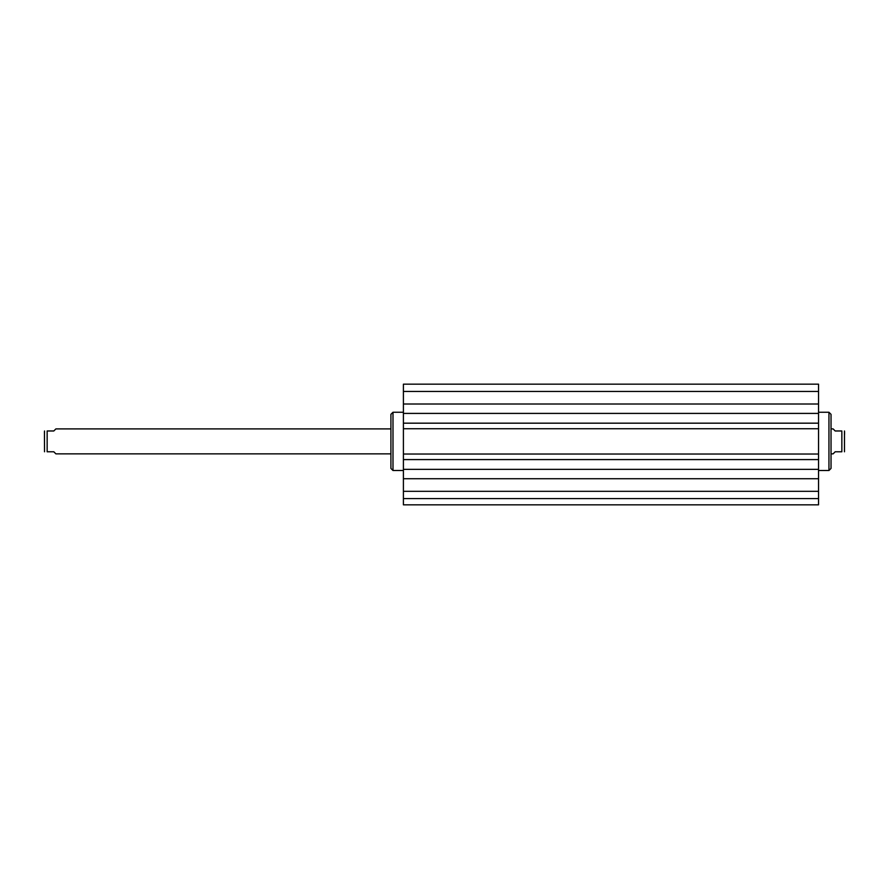 <?xml version="1.0" encoding="UTF-8"?>
<svg xmlns="http://www.w3.org/2000/svg" width="889" height="889" viewBox="0 0 889 889"><rect width="100%" height="100%" fill="white"/><g stroke="black" fill="none" stroke-linecap="round" stroke-linejoin="round"><path stroke-width="1.33" d="M403.406 478.738L403.406 404.017L818.536 404.017L818.536 478.738L403.406 478.738L403.406 504.841L818.536 504.841L818.536 478.738M818.536 404.017L818.536 384.159L403.406 384.159L403.406 404.017M403.406 428.742L818.536 428.742M403.406 423.175L818.536 423.175M403.406 413.407L818.536 413.407M403.406 469.348L818.536 469.348M403.406 459.591L818.536 459.591M403.406 454.023L818.536 454.023M403.406 491.317L818.536 491.317M403.406 498.607L818.536 498.607M403.406 391.438L818.536 391.438M403.406 384.159L818.536 384.159M818.536 470.514L828.948 470.514L828.948 412.252L818.536 412.252M828.948 412.252L831.026 414.33L831.026 468.425L828.948 470.514M831.026 453.868L833.104 453.868L835.182 451.779L841.85 451.779C845.717 451.779 845.717 451.779 841.85 451.779L841.85 430.976L835.182 430.976L833.104 428.898L831.026 428.898M841.85 430.976C845.717 430.976 845.717 430.976 841.85 430.976M844.472 451.779L844.472 430.976M844.55 431.598L844.55 434.454M390.916 428.898L55.896 428.898L53.818 430.976L47.15 430.976C43.283 430.976 43.283 430.976 47.15 430.976L47.15 451.779C43.283 451.779 43.283 451.779 47.15 451.779L53.818 451.779L55.896 453.868L390.916 453.868M44.45 434.454L44.528 430.976M44.45 431.598L44.528 451.779M403.406 470.514L392.994 470.514L392.994 412.252L403.406 412.252M392.994 412.252L390.916 414.33L390.916 468.425L392.994 470.514"/></g></svg>
